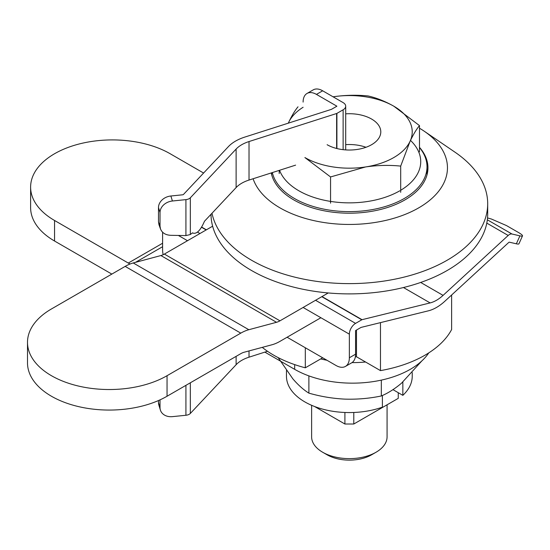 <?xml version="1.0" encoding="UTF-8"?>
<svg xmlns="http://www.w3.org/2000/svg" width="550" height="550" viewBox="0 0 550 550"><rect width="100%" height="100%" fill="white"/><g stroke="black" fill="none" stroke-linecap="round" stroke-linejoin="round"><path stroke-width="0.82" d="M251.529 260.232A138.339 79.867 0 0 0 402.291 277.544A138.339 79.867 0 0 0 487.692 203.754A138.339 79.867 0 0 0 454.912 152.13A138.339 79.867 0 0 1 487.692 203.754A138.339 79.867 0 0 1 402.291 277.544A138.339 79.867 0 0 1 251.529 260.232A138.339 79.867 0 0 1 211.991 213.256A138.339 79.867 0 0 0 251.529 260.232M251.529 270.497A138.339 79.867 0 0 0 402.291 287.808A138.339 79.867 0 0 0 487.692 214.019L487.692 203.754L487.692 214.019A138.339 79.867 0 0 1 402.291 287.808A138.339 79.867 0 0 1 251.529 270.497A138.339 79.867 0 0 1 211.014 214.301A138.339 79.867 0 0 0 251.529 270.497M380.476 370.618A106.899 61.717 0 0 0 451.619 329.539L451.619 295.013L451.619 329.539A106.899 61.717 0 0 1 380.476 370.618L356.482 356.764L356.482 330.041L356.482 356.764A78.602 45.382 0 0 1 355.362 356.819A78.602 45.382 0 0 0 356.482 356.764L380.476 370.618L380.476 322.623L380.476 370.618M322.671 357.782L305.305 367.806A106.899 61.717 0 0 1 262.274 347.373A106.899 61.717 0 0 0 305.305 367.806L305.305 347.751L305.305 367.806L322.671 357.782M293.769 199.904A78.602 45.382 0 0 0 379.431 209.742A78.602 45.382 0 0 0 427.955 167.812A78.602 45.382 0 0 0 421.747 150.143A78.602 45.382 0 0 0 419.485 147.324A78.602 45.382 0 0 1 421.747 150.143A78.602 45.382 0 0 1 427.955 167.812A78.602 45.382 0 0 1 379.431 209.742A78.602 45.382 0 0 1 293.769 199.904A78.602 45.382 0 0 1 271.253 172.941A78.602 45.382 0 0 0 293.769 199.904M279.978 207.866A98.106 56.636 0 0 0 415.793 209.481A98.106 56.636 0 0 0 424.208 131.203A98.106 56.636 0 0 0 419.485 128.212A98.106 56.636 0 0 1 424.208 131.203L454.912 152.13L424.208 131.203A98.106 56.636 0 0 1 415.793 209.481A98.106 56.636 0 0 1 279.978 207.866A98.106 56.636 0 0 1 253.089 178.75A98.106 56.636 0 0 0 279.978 207.866M400.696 190.272A71.369 41.202 0 0 0 410.499 140.401M279.558 170.28A71.369 41.202 0 0 0 329.127 201.169A71.369 41.202 0 0 0 399.816 190.788M272.346 172.59A77.66 44.839 0 0 0 324.342 209.234A77.66 44.839 0 0 0 404.264 198.488A77.66 44.839 0 0 0 427.006 166.787A77.66 44.839 0 0 0 419.485 147.537M278.149 357.61L292.896 378.902C298.347 385.199 303.676 389.943 308.887 393.133L308.887 375.891M308.887 393.133C320.767 396.543 332.839 398.544 345.104 399.135C357.527 399.486 369.6 398.427 381.329 395.966C387.936 393.209 394.68 388.939 401.562 383.151L421.795 360.965M381.329 395.966L381.329 380.112M516.347 243.801L509.451 242.206A1.258 0.729 -60 0 0 508.688 242.502L444.847 301.242A41.504 23.959 -60 0 1 444.503 301.558A41.504 23.959 -60 0 1 428.409 310.819L361.164 327.381A1.258 0.729 -60 0 0 360.924 327.484L355.575 330.571L355.575 354.186L349.353 357.782L349.353 334.159A8.8 5.081 -60 0 1 355.575 323.379L361.797 319.791A1.258 0.729 -60 0 1 362.038 319.688L430.127 302.919A32.698 18.879 120 0 0 443.08 295.377L508.193 235.462A6.291 3.63 -60 0 1 511.967 234.011L519.922 235.854L516.347 243.801A12.574 1.781 24.2 0 0 518.932 243.822L522.5 235.874A12.574 1.781 -155.8 0 1 519.922 235.854M163.164 254.712A18.865 10.89 60 0 1 162.601 249.961L162.601 232.217M349.353 357.782A18.865 10.89 60 0 1 345.441 366.417L351.67 362.821A18.865 10.89 -120 0 0 355.575 354.186M287.1 337.239L336.009 365.482A18.865 10.89 60 0 0 345.441 366.417M487.52 217.931L491.397 219.024L506.495 225.583L518.313 232.403A12.574 1.781 -155.8 0 1 522.5 235.874M203.589 173.037L170.163 153.739A81.744 47.197 180 0 0 81.077 143.509A81.744 47.197 180 0 0 30.614 187.11L30.614 207.646A81.744 47.197 180 0 0 54.553 241.024L54.553 220.481A81.744 47.197 180 0 1 30.614 187.11M162.601 243.244L128.287 263.051L54.553 220.481M428.773 352.88A81.744 47.197 180 0 1 294.663 369.332L264.846 352.117M365.564 362.01A81.744 47.197 180 0 1 351.993 362.615M326.982 360.264A81.744 47.197 180 0 1 320.712 358.909M111.836 274.093L54.553 241.024M128.287 263.051A18.865 10.89 -120 0 0 130.157 263.979M314.621 406.533L344.905 424.016L353.794 424.016L398.262 398.344L398.262 392.693M382.394 395.491L382.394 407.151A62.879 36.307 0 0 1 318.725 407.969A62.879 36.307 0 0 1 286.468 376.262L286.468 370.542M402.848 382.023L402.848 395.34A62.879 36.307 0 0 0 409.283 387.248A62.879 36.307 0 0 0 412.232 376.262L412.232 372.625M387.076 404.8L387.076 436.851A37.73 21.78 180 0 1 376.028 452.251A37.73 21.78 180 0 1 322.671 452.251A37.73 21.78 180 0 1 311.623 436.851L311.623 405.309M353.794 412.479L353.794 424.016M344.905 424.016L344.905 412.479M392.982 389.647L402.848 395.34M376.028 452.251L371.58 454.816A31.439 18.15 180 0 1 327.119 454.816L322.671 452.251M345.702 144.65A31.439 18.15 180 0 1 365.984 147.276M330.557 176.949L365.626 166.939A62.879 36.307 0 0 0 410.087 141.267A62.879 36.307 0 0 0 393.814 106.205L419.485 125.606C416.419 129.291 413.284 134.509 410.087 141.267L400.696 166.1C389.242 164.945 377.554 165.227 365.626 166.939A62.879 36.307 0 0 1 304.886 157.547L330.557 176.949L330.557 203.17M279.214 170.39L279.214 173.532M303.105 107.271A62.879 36.307 0 0 0 288.613 122.478C291.816 115.699 294.944 110.474 298.011 106.817M333.073 96.807C345.029 95.081 356.723 94.799 368.143 95.968C376.564 97.886 385.117 101.296 393.814 106.205A62.879 36.307 0 0 0 333.08 96.807M327.119 144.712A31.439 18.15 0 0 0 361.384 148.644A31.439 18.15 0 0 0 380.793 131.876A31.439 18.15 0 0 0 371.58 119.041A31.439 18.15 0 0 0 345.702 113.843M288.613 122.478A62.879 36.307 0 0 0 288.303 123.159M400.696 166.1L400.696 192.321M419.485 125.606L419.485 151.828M267.499 351.271L249.019 357.184A32.698 18.879 0 0 0 236.122 364.698L190.334 413.449A6.291 3.63 180 0 1 185.928 415.264L172.411 416.639A12.574 10.113 -17 0 1 160.38 410.046A12.574 10.113 -17 0 1 160.022 407.632L160.022 399.857M170.878 195.999L182.607 194.803A1.258 0.729 180 0 0 183.494 194.432L228.387 146.637A41.504 23.959 180 0 1 228.635 146.376A41.504 23.959 180 0 1 244.75 137.101L331.272 109.409A1.258 0.729 180 0 0 331.554 109.285L336.903 106.205L316.449 94.394L322.671 90.798L343.124 102.609A8.8 5.081 180 0 1 345.702 106.205A8.8 5.081 180 0 1 343.124 109.794L336.903 113.389A1.258 0.729 180 0 1 336.627 113.506L249.019 141.549A32.698 18.879 0 0 0 236.122 149.057L190.334 197.808A6.291 3.63 180 0 1 185.928 199.623L172.411 201.004L170.878 195.999A12.574 10.113 163 0 0 158.496 207.529L158.496 221.897L158.978 224.702L160.504 228.979L160.022 226.181L160.022 212.534A12.574 10.113 -17 0 1 172.411 201.004M295.611 165.137L249.019 180.056L249.019 141.549M192.521 232.843L192.974 233.104C196.742 234.224 200.578 230.278 204.476 221.258L236.122 187.564A32.698 18.879 180 0 1 249.019 180.056M303.105 102.094A18.865 10.89 60 0 1 307.017 93.459A18.865 10.89 60 0 1 316.449 94.394M322.671 90.798A18.865 10.89 -120 0 0 313.239 89.863L307.017 93.459M192.974 233.104L192.562 232.815L190.334 234.541L185.928 235.586L170.644 235.311C165.543 235.029 162.161 232.918 160.504 228.979M160.022 407.632L158.496 402.627A12.574 10.113 163 0 0 158.854 405.041L160.38 410.046M158.496 402.627L158.496 400.538M212.63 226.208L164.361 254.079A18.865 10.89 -60 0 1 160.903 255.551L133.231 262.962A44.014 25.41 120 0 0 125.173 266.393L51.446 308.962A81.744 47.197 0 0 0 27.5 342.334A81.744 47.197 0 0 0 77.963 385.935A81.744 47.197 0 0 0 167.049 375.705L240.783 333.135A44.014 25.41 -60 0 1 248.841 329.711L276.512 322.293A18.865 10.89 120 0 0 279.964 320.829L328.24 292.957M320.891 317.735L279.964 341.364A44.014 25.41 120 0 1 271.906 344.788L244.234 352.206A18.865 10.89 -60 0 0 240.783 353.671L167.049 396.241A81.744 47.197 0 0 1 77.963 406.471A81.744 47.197 0 0 1 27.5 362.869L27.5 342.334M201.644 227.081L206.381 229.817M321.991 296.56L362.038 319.688M403.459 287.526L430.127 302.919M178.379 235.448L187.502 240.721M303.105 307.464L349.353 334.159M197.491 232.107L199.952 233.53M315.556 300.272L355.575 323.379M201.534 227.26L206.174 229.941M321.778 296.684L361.797 319.791M420.695 282.452L443.08 295.377M487.328 219.787L511.967 234.011M486.791 223.107L508.193 235.462M294.663 364.602L294.663 369.332M162.601 246.702L135.486 262.364M336.627 148.472L336.627 113.506M249.019 357.184L249.019 350.921M343.124 149.669L343.124 109.794M336.903 148.541L336.903 113.389M236.122 187.564L236.122 149.057M236.122 364.698L236.122 356.359M160.022 226.181L158.496 221.897M160.022 212.534L158.496 207.529M190.334 413.449L190.334 382.8M185.928 415.264L185.928 385.344M185.928 235.586L185.928 199.623M190.334 234.541L190.334 197.808M167.049 375.705L167.049 396.241M125.173 266.393L240.783 333.135M133.231 262.962L248.841 329.711M160.903 255.551L276.512 322.293M164.361 254.079L279.964 320.829M271.693 172.796L271.693 174.824M427.006 166.787L427.006 174.824M345.702 106.205L345.702 149.903"/></g></svg>
